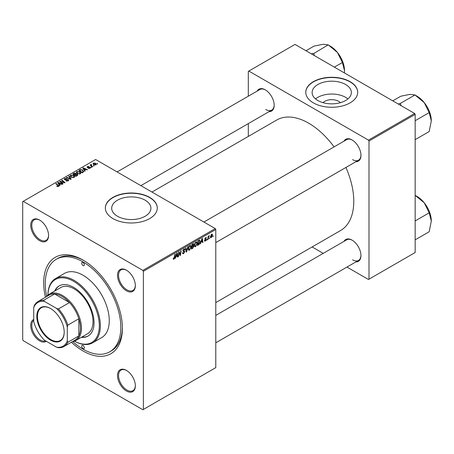 <?xml version="1.0" encoding="UTF-8"?>
<svg xmlns="http://www.w3.org/2000/svg" width="454" height="454" viewBox="0 0 454 454"><rect width="100%" height="100%" fill="white"/><g stroke="black" fill="none" stroke-linecap="round" stroke-linejoin="round"><path stroke-width="0.68" d="M323.055 102.672A9.852 5.686 180 0 1 338.707 101.333A9.852 5.686 180 0 1 340.426 102.672M345.613 84.506A19.618 11.327 0 0 0 324.23 82.049A19.618 11.327 0 0 0 312.119 92.514A19.618 11.327 0 0 0 317.868 100.521A19.618 11.327 0 0 0 339.246 102.979A19.618 11.327 0 0 0 351.356 92.514A19.618 11.327 0 0 0 345.613 84.506M347.9 98.938A19.618 11.327 0 0 0 345.613 97.349A19.618 11.327 0 0 0 315.575 98.938M350.102 81.669A25.969 14.993 0 0 0 321.801 78.417A25.969 14.993 0 0 0 305.769 92.27A25.969 14.993 0 0 0 313.374 102.876A25.969 14.993 0 0 0 341.675 106.123A25.969 14.993 0 0 0 357.707 92.27A25.969 14.993 0 0 0 350.102 81.669M357.707 92.395A25.969 14.993 0 0 0 350.102 81.913A25.969 14.993 0 0 0 321.897 78.638A25.969 14.993 0 0 0 305.769 92.395M117.438 216.24A19.618 11.327 180 0 1 111.69 208.233A19.618 11.327 180 0 1 123.8 197.768A19.618 11.327 180 0 1 145.184 200.22A19.618 11.327 180 0 1 150.927 208.233A19.618 11.327 180 0 1 138.816 218.697A19.618 11.327 180 0 1 117.438 216.24M149.672 197.388A25.969 14.993 0 0 0 121.371 194.136A25.969 14.993 0 0 0 105.339 207.989A25.969 14.993 0 0 0 112.944 218.59A25.969 14.993 0 0 0 141.251 221.841A25.969 14.993 0 0 0 157.283 207.989A25.969 14.993 0 0 0 149.672 197.388M157.277 208.108A25.969 14.993 0 0 0 149.672 197.626A25.969 14.993 0 0 0 121.468 194.357A25.969 14.993 0 0 0 105.339 208.108M126.428 390.985A12.616 7.281 60 0 1 117.512 375.537A12.616 7.281 60 0 1 126.428 370.39L126.428 370.39A12.616 7.281 60 0 1 135.349 385.838A12.616 7.281 60 0 1 126.428 390.985M126.694 370.543A11.872 6.855 -120 0 0 121.019 370.101A11.872 6.855 -120 0 0 119.198 379.618A11.872 6.855 -120 0 0 126.955 390.077A11.872 6.855 -120 0 0 132.891 390.667A11.872 6.855 -120 0 0 135.343 385.525M46.314 341.277A12.616 7.281 60 0 1 39.646 340.88A12.616 7.281 60 0 1 31.309 329.434A12.616 7.281 60 0 1 33.721 319.463M33.721 320.354A11.872 6.855 -120 0 0 32.569 330.007A11.872 6.855 -120 0 0 40.173 339.972A11.872 6.855 -120 0 0 45.542 340.835M39.646 240.677A12.616 7.281 60 0 1 30.73 225.224A12.616 7.281 60 0 1 39.646 220.077L39.646 220.077A12.616 7.281 60 0 1 48.567 235.524A12.616 7.281 60 0 1 39.646 240.677M39.912 220.235A11.872 6.855 -120 0 0 34.237 219.793A11.872 6.855 -120 0 0 32.416 229.304A11.872 6.855 -120 0 0 40.173 239.763A11.872 6.855 -120 0 0 46.109 240.353A11.872 6.855 -120 0 0 48.561 235.217M126.428 290.776A12.616 7.281 60 0 1 117.512 275.328A12.616 7.281 60 0 1 126.428 270.181L126.428 270.181A12.616 7.281 60 0 1 135.349 285.628A12.616 7.281 60 0 1 126.428 290.776M126.694 270.34A11.872 6.855 -120 0 0 121.019 269.892A11.872 6.855 -120 0 0 119.198 279.409A11.872 6.855 -120 0 0 126.955 289.868A11.872 6.855 -120 0 0 132.891 290.458A11.872 6.855 -120 0 0 135.343 285.316M343.979 141.171A12.616 7.281 60 0 1 352.043 139.923L352.043 139.923A12.616 7.281 60 0 1 360.964 155.37A12.616 7.281 60 0 1 355.851 161.732M352.31 140.082A11.872 6.855 -120 0 0 346.635 139.639L203.914 222.034M257.197 91.067A12.616 7.281 60 0 1 265.261 89.818L265.261 89.818A12.616 7.281 60 0 1 274.182 105.266A12.616 7.281 60 0 1 269.069 111.627M265.528 89.977A11.872 6.855 -120 0 0 259.853 89.534L117.126 171.93M343.979 241.38A12.616 7.281 60 0 1 352.043 240.132L352.043 240.132A12.616 7.281 60 0 1 360.964 255.579A12.616 7.281 60 0 1 355.851 261.941M352.31 240.291A11.872 6.855 -120 0 0 346.635 239.843L215.786 315.388M45.445 297.251A55.649 32.132 60 0 1 83.037 260.091A55.649 32.132 60 0 1 122.393 328.248A55.649 32.132 60 0 1 83.037 350.97A55.649 32.132 60 0 1 71.414 342.231M83.837 260.562A53.424 30.844 -120 0 0 57.902 258.354L56.324 259.262A53.424 30.844 -120 0 0 46.683 296.383M215.786 302.574L340.557 230.536A63.815 36.842 -120 0 0 345.937 167.458M334.065 146.892A63.815 36.842 -120 0 0 308.652 123.17A63.815 36.842 -120 0 0 276.747 120.009L151.971 192.048M143.379 271.299L142.851 270.391L215.258 228.589L95.629 159.519L22.7 201.627L22.7 339.762L23.222 340.67L142.851 409.735L215.786 367.632L215.786 229.497L143.379 271.299L143.379 409.434M197.229 243.253L195.629 246.641L194.84 246.732L194.369 245.535L194.868 243.367L195.958 242.096L196.781 242.016L197.229 243.253L196.809 243.009M201.094 242.271L200.231 243.929L201.939 238.702L202.405 238.435L202.91 242.385L202.524 242.606L202.399 241.517L200.821 242.113M173.19 258.729L173.939 259.16L173.224 258.252L173.604 257.98L173.967 258.649L174.909 254.308L175.295 254.087L174.841 257.458L173.939 259.16L173.394 259.245M173.292 258.207L173.967 258.649M182.491 252.81L183.654 253.06L184.398 251.919L183.303 251.459L182.871 250.778L183.898 249.059L184.659 248.945L184.971 249.672L184.591 250.029L183.887 249.564L183.251 250.534L184.778 251.658L183.626 253.57L182.792 253.718L182.491 252.793L182.871 252.52L183.047 253.162L182.491 252.844M184.301 251.607L182.888 250.994M184.591 249.933L183.512 249.348M182.922 250.341L183.399 250.829M184.057 250.892L184.523 250.971M188.211 246.624L186.605 251.794L186.123 252.072L185.561 248.156L185.941 247.935L186.424 251.295L187.803 246.863L188.211 246.624M191.123 246.777L189.522 250.165L188.733 250.256L188.262 249.059L188.762 246.891L189.857 245.625L190.674 245.54L191.123 246.777L190.703 246.533M213.204 235.836L212.733 236.71L213.204 235.836M193.381 243.713L193.892 244.377L193.381 245.705L193.841 246.295L192.785 248.224L191.316 249.076L191.934 244.479L193.659 243.753M193.115 245.552L193.631 245.75M175.959 256.782L175.096 258.44L176.799 253.213L177.264 252.946L177.769 256.896L177.389 257.117L177.264 256.033L175.687 256.629M178.927 253.638L178.536 256.453L178.15 256.675L178.78 252.072L179.177 251.839L180.232 254.836L180.743 250.937L181.129 250.716L180.51 255.313L180.107 255.545L179.046 252.566L178.927 253.638L178.592 253.446M205.344 241.034L204.669 241.142L204.431 240.455L204.811 240.183L205.361 240.637L205.861 239.871L204.765 239.048L205.566 237.709L206.218 237.607L206.434 238.146L206.054 238.418L205.548 238.106L205.146 238.759L206.247 239.616L205.344 241.034L204.431 240.507M204.811 240.183L205.361 240.637M206.054 238.418L205.259 237.941M206.247 239.616L205.497 239.082M199.425 240.206L200.237 241.42L199.096 244.479L197.422 245.552L198.04 240.949L199.845 240.257M212.495 234.996L211.303 237.59L210.69 237.663L210.395 236.886L211.604 234.224L212.194 234.162L212.495 234.996L212.029 234.735M209.674 237.873L209.203 238.747L209.674 237.873M208.307 238.032L208.114 239.377L207.722 239.604L208.176 236.256L208.562 236.035L208.465 236.727L209.345 235.637L208.307 238.032L207.96 237.834M207.098 239.36L206.627 240.234L207.098 239.36M91.577 167.316L90.749 167.186L91.141 166.958L91.577 167.316M94.154 165.829L93.325 165.699L93.717 165.472L94.154 165.829M76.272 172.492L76.811 171.544L79.711 171.754L80.789 173.11L80.245 173.91L77.396 173.723L76.261 172.333M85.216 170.988L84.802 171.226L82.832 168.122L83.303 167.849L87.474 169.683L87.094 169.904L85.971 169.393L84.665 170.148L85.216 170.988M77.356 175.528L75.886 176.373L72.833 173.893L74.343 173.093L75.682 173.28L76.068 174.092L77.271 174.257L77.77 174.955L77.356 175.528M76.141 173.854L76.068 174.381M71.176 179.092L70.688 179.375L66.454 177.576L66.84 177.355L70.472 178.893L68.696 176.283L69.11 176.044L71.176 179.092M58.152 186.594L57.964 185.482L55.802 183.728L56.188 183.501L58.901 185.981L58.555 186.435L56.693 186.185L58.333 185.93L58.333 186.537M63.106 183.751L62.72 183.978L59.673 181.492L60.076 181.259L64.247 182.451L61.636 180.357L62.028 180.136L65.075 182.616L64.672 182.849L60.507 181.662L63.106 183.751M142.851 270.391L23.222 201.326M60.076 185.499L59.667 185.737L57.698 182.633L58.163 182.366L62.34 184.193L61.954 184.415L60.83 183.91L59.525 184.659L60.076 185.499M68.242 180.84L65.864 180.777L67.839 180.578L67.969 179.79L64.695 179.665L64.264 179.103L64.746 178.507L66.886 178.501L65.166 178.762L65.053 179.432L68.316 179.551L68.77 180.164L68.242 180.84M68.213 180.857L67.969 179.79M65.166 178.762L65.053 179.818M70.166 176.016L70.705 175.068L73.61 175.278L74.683 176.64L74.138 177.435L71.289 177.247L70.154 175.857M87.378 167.475L87.418 166.578L89.097 166.544L87.73 166.783L87.951 167.327L90.085 167.333L89.96 168.303L88.144 168.309L89.642 168.099L89.733 167.571L87.378 167.475L87.049 167.044M89.642 168.451L89.733 167.571M87.73 166.783L87.701 167.605M90.085 168.224L90.085 167.333L90.397 167.77M83.076 172.219L81.987 172.849L78.939 170.369L80.369 169.597L82.634 169.972L83.576 171.833L83.076 172.219M83.757 171.379L83.576 171.833M95.919 164.864L93.944 164.774L93.03 163.673L93.45 163.094L95.459 163.224L96.322 164.269L95.919 164.864M91.294 164.45L91.804 165.948L92.678 166.675L92.293 166.902L90.074 165.097L90.46 164.876L90.919 165.25L91.294 164.45L91.555 164.779L91.141 165.08L91.141 165.965M90.919 165.784L90.936 164.547L90.936 165.795M97.684 163.792L96.855 163.661L97.247 163.434L97.684 163.792M414.638 113.477L415.166 114.385L368.994 141.041L368.466 140.133L414.638 113.477L295.009 44.413L248.315 71.369L248.315 96.191M248.315 123.613L248.315 136.427M368.994 141.041L368.994 279.176L368.466 279.482L346.969 267.071M323.225 253.36L312.125 246.953M368.994 279.176L415.166 252.52L415.166 114.385M368.466 140.133L248.837 71.068M352.571 159.609A11.872 6.855 -120 0 0 358.507 160.2A11.872 6.855 -120 0 0 360.958 155.064M265.789 109.51A11.872 6.855 -120 0 0 271.725 110.095A11.872 6.855 -120 0 0 274.176 104.959M352.571 259.819A11.872 6.855 -120 0 0 358.507 260.409A11.872 6.855 -120 0 0 360.958 255.267M215.258 228.589L215.786 229.497M72.782 341.59A53.424 30.844 -120 0 0 83.037 349.154A53.424 30.844 -120 0 0 109.749 351.799L111.326 350.891A53.424 30.844 -120 0 0 122.381 327.328M60.076 181.821L60.076 181.259M62.028 180.675L62.028 180.136M60.507 182.167L60.507 181.662M58.163 183.371L58.163 182.366M59.525 185.521L59.525 184.659M58.725 183.371L59.309 184.29L60.348 183.694L58.277 182.763L58.725 184.256M59.309 185.175L59.309 184.29M58.277 183.552L58.277 182.763M60.348 184.188L60.348 183.694M57.028 186.418L57.028 185.936M57.318 186.549L57.318 186.14M56.188 184.04L56.188 183.501M58.43 186.498L58.43 185.323M66.199 180.947L66.199 180.533M66.318 180.998L66.318 180.601M66.84 181.135L66.84 180.788M67.839 181.027L67.839 180.578M64.746 179.693L64.746 178.507M65.524 179.886L65.524 179.534M68.316 180.794L68.316 179.551M66.84 177.741L66.84 177.355M70.472 179.279L70.472 178.893M69.11 176.895L69.11 176.044M70.705 176.839L70.705 175.068M73.61 175.772L73.61 175.278M70.745 176.873L70.745 175.897L71.692 177.037L73.741 177.173L74.11 176.606L73.185 175.477L71.119 175.323L70.75 176.878M71.692 177.446L71.692 177.037M73.741 177.61L73.741 177.173M74.343 173.524L74.343 173.093M75.682 174.563L75.682 173.28M77.271 175.573L77.271 174.257M73.576 173.961L74.524 174.733L75.614 173.927L75.313 173.513L74.229 173.587L73.576 173.961L73.576 174.501M74.524 175.272L74.524 174.733M75.614 173.916L75.614 174.603L75.313 173.513M74.882 175.023L75.914 175.863L76.987 175.221L76.879 174.472L75.693 174.557L74.882 175.023L74.882 175.562M75.914 176.356L75.914 175.863M76.987 175.738L76.879 174.472M88.428 168.44L88.428 168.031M87.418 167.498L87.418 166.578M87.951 167.645L87.951 167.327M89.41 167.486L89.41 167.168M83.303 168.86L83.303 167.849M84.665 171.01L84.665 170.148M83.859 168.86L84.444 169.779L85.488 169.177L83.417 168.247L83.859 169.745M84.444 170.664L84.444 169.779M83.417 169.041L83.417 168.247M85.488 169.677L85.488 169.177M80.369 170.04L80.369 169.597M82.634 170.454L82.634 169.972M79.683 170.437L82.021 172.338L83.178 171.3L82.231 170.182L80.778 169.875L79.683 170.437L79.683 170.976M82.021 172.832L82.021 172.338M82.509 172.548L82.509 172.055M76.811 173.314L76.811 171.544M79.711 172.248L79.711 171.754M76.851 173.349L76.851 172.372L77.793 173.513L79.842 173.649L80.21 173.082L79.291 171.953L77.225 171.799L76.857 173.354M77.793 173.916L77.793 173.513M79.842 174.086L79.842 173.649M93.45 164.422L93.45 163.094M95.459 163.724L95.459 163.224M95.59 165.001L95.079 163.44L93.768 163.292L93.53 164.49M93.768 163.292L94.29 164.53L95.59 164.666L95.805 164.325L95.805 164.921M94.29 164.933L94.29 164.53M93.717 166.005L93.717 165.472M90.46 165.409L90.46 164.876M91.141 167.492L91.141 166.958M97.247 163.968L97.247 163.434M212.784 236.301L213.113 236.489M192.354 247.98L192.785 248.224M193.001 243.866L193.892 244.377M192.876 245.739L193.841 246.295M192.246 244.791L192.053 246.227L193.296 245.33L193.506 244.615L191.917 244.598M191.724 246.034L192.053 246.227M192.473 244.167L193.506 244.615M191.985 246.76L191.775 248.315L192.865 247.663L193.461 246.505L191.65 246.573M191.44 248.122L191.775 248.315M192.365 246.045L193.461 246.505M188.291 249.456L189.522 250.165M189.063 247.044L188.643 248.86L188.972 249.7L189.551 249.655L190.742 246.953L190.419 246.074L188.773 246.874M188.279 248.65L188.643 248.86M189.471 245.909L189.84 246.125M186.032 251.459L186.605 251.794M185.97 251.028L186.424 251.295M182.491 252.912L183.626 253.57M183.91 249.059L184.971 249.672M183.83 249.104L184.971 249.762M182.888 250.534L183.337 250.795M183.359 250.812L184.778 251.658M174.506 257.265L174.841 257.458M175.227 258.037L175.511 258.201M177.332 256.641L177.769 256.896M176.833 255.784L177.264 256.033M176.674 254.615L176.169 256.169L177.208 255.568L176.981 253.576L176.674 254.615L176.396 254.456M178.206 256.266L178.536 256.453M179.722 254.541L180.232 254.836M179.875 254.949L180.51 255.313M178.734 252.384L179.046 252.566M205.622 237.675L206.434 238.146M204.845 238.588L205.146 238.759M200.362 243.526L200.645 243.69M202.467 242.13L202.91 242.385M201.973 241.273L202.399 241.517M201.814 240.104L201.304 241.653L202.348 241.057L202.121 239.059L201.814 240.104L201.531 239.945M198.08 244.678L198.506 244.922M199.817 241.182L200.237 241.42M198.733 244.269L199.096 244.479M198.353 241.267L197.882 244.791L199.851 241.613L199.391 240.739L198.023 241.074M197.547 244.598L197.882 244.791M198.897 240.455L199.59 240.779L198.966 240.416M194.397 245.926L195.629 246.641M195.169 243.52L194.749 245.336L195.072 246.176L195.657 246.13L196.849 243.429L196.525 242.549L194.879 243.35M194.386 245.126L194.749 245.336M195.572 242.385L195.946 242.601M210.401 237.073L211.303 237.59M211.445 234.326L211.91 234.593L210.775 236.619L211.303 237.204L212.109 235.217L211.297 234.451M210.423 236.415L210.775 236.619M210.395 236.897L211.303 237.204M209.254 238.339L209.583 238.532M207.779 239.19L208.114 239.377M208.136 236.54L208.465 236.727M208.8 235.984L209.192 236.211M206.678 239.826L207.007 240.018M83.037 262.514A1.856 1.073 -120 0 0 82.112 262.423A1.856 1.073 -120 0 0 81.828 263.91A1.856 1.073 -120 0 0 83.037 265.545A1.856 1.073 -120 0 0 83.967 265.635A1.856 1.073 -120 0 0 84.251 264.149A1.856 1.073 -120 0 0 83.037 262.514M83.037 345.517A1.856 1.073 -120 0 0 82.112 345.426A1.856 1.073 -120 0 0 81.828 346.913A1.856 1.073 -120 0 0 83.037 348.547A1.856 1.073 -120 0 0 83.967 348.638A1.856 1.073 -120 0 0 84.251 347.151A1.856 1.073 -120 0 0 83.037 345.517M81.385 337.328A28.937 16.707 -120 0 0 88.065 336.045A28.937 16.707 -120 0 0 92.497 312.857A28.937 16.707 -120 0 0 73.593 287.354A28.937 16.707 -120 0 0 59.128 285.924A28.937 16.707 -120 0 0 54.673 291.065M59.389 285.776A28.937 16.707 -120 0 0 55.195 290.759M47.886 295.151A37.103 21.417 60 0 1 55.57 278.552A37.103 21.417 60 0 1 74.121 280.39A37.103 21.417 60 0 1 98.359 313.084A37.103 21.417 60 0 1 92.667 342.81A37.103 21.417 60 0 1 74.45 341.164A36.36 20.992 -120 0 0 99.301 325.319A36.36 20.992 -120 0 0 73.593 281.298A36.36 20.992 -120 0 0 47.897 295.14M92.667 342.81L101.588 337.663A37.103 21.417 -120 0 0 107.275 307.931A37.103 21.417 -120 0 0 83.037 275.238A37.103 21.417 -120 0 0 64.491 273.399L55.57 278.552M109.749 351.799A53.424 30.844 -120 0 0 117.938 308.987A53.424 30.844 -120 0 0 83.037 261.907A53.424 30.844 -120 0 0 56.324 259.262M46.467 296.661A26.712 15.425 60 0 1 49.219 294.209L60.762 287.547A26.712 15.425 60 0 1 74.121 288.869A26.712 15.425 60 0 1 91.572 312.409A26.712 15.425 60 0 1 87.474 333.815L75.932 340.477A26.712 15.425 60 0 1 72.436 341.641M81.907 337.027A28.937 16.707 -120 0 0 88.326 335.892M431.3 120.855A20.072 11.588 60 0 0 424.201 102.559A20.072 11.588 -120 0 0 417.107 96.265L415.177 95.153L424.201 102.559L429.2 112.603L431.3 120.855L429.2 131.529L415.166 139.633M415.166 120.707L429.2 112.603M401.109 105.663L400.315 103.427L415.007 94.943L417.107 96.265M400.315 103.427L398.147 103.955M392.772 100.85L400.808 96.214L410.007 94.364L415.007 94.943M400.485 103.637A23.041 13.302 -120 0 0 400.144 103.438M431.3 221.064A20.072 11.588 60 0 0 424.201 202.768A20.072 11.588 -120 0 0 417.107 196.474L415.177 195.362L424.201 202.768L429.2 212.812L431.3 221.064L429.2 231.739L415.166 239.843M415.166 220.916L429.2 212.812M415.166 195.351L417.107 196.474M314.327 55.564L313.703 53.532A23.041 13.302 -120 0 0 313.532 53.436A23.041 13.302 -120 0 0 313.362 53.339L311.365 53.85M334.382 67.141L342.418 62.499L344.518 70.75L344.399 72.924M313.703 53.532L328.225 44.838L337.418 52.46L342.418 62.499M305.99 50.752L314.026 46.109L323.225 44.265L328.225 44.838M344.518 70.75A20.072 11.588 -120 0 0 337.418 52.46A20.072 11.588 -120 0 0 330.325 46.166L328.39 45.048M36.814 316.404A19.369 11.18 60 0 1 50.508 308.499A19.369 11.18 60 0 1 64.201 332.22A19.369 11.18 60 0 1 50.508 340.125A19.369 11.18 60 0 1 36.814 316.404M50.666 308.589A18.92 10.924 -120 0 0 41.365 307.744A18.92 10.924 -120 0 0 37.444 316.404A18.92 10.924 -120 0 0 45.701 335.449A18.92 10.924 -120 0 0 60.286 340.517A18.92 10.924 -120 0 0 64.201 332.033M49.219 294.209A26.712 15.425 60 0 1 69.802 301.365A26.712 15.425 60 0 1 81.465 328.248A26.712 15.425 60 0 1 75.932 340.477M67.3 340.965L67.822 342.293A25.969 14.993 60 0 1 64.02 346.498L75.035 340.137A25.969 14.993 -120 0 0 78.843 335.932A25.969 14.993 -120 0 0 80.415 328.248A25.969 14.993 -120 0 0 78.843 318.753A25.969 14.993 -120 0 0 69.49 302.557L54.611 293.965A25.969 14.993 -120 0 0 49.066 295.157L38.045 301.518A25.969 14.993 60 0 1 43.595 300.327L44.481 301.445A25.231 14.568 -120 0 0 33.721 307.659L33.721 321.58A25.231 14.568 -120 0 0 44.481 340.222L56.534 347.179A25.231 14.568 -120 0 0 67.3 340.965L67.3 327.045A25.231 14.568 -120 0 0 56.534 308.408L44.481 301.445M56.534 308.408L58.47 308.919L69.49 302.557A25.969 14.993 -120 0 0 54.611 293.965L43.595 300.327M67.822 342.293L78.843 335.932L78.843 318.753L67.822 325.115L67.3 327.045M33.721 307.659L34.243 305.724A25.969 14.993 60 0 1 38.045 301.518M64.02 346.498A25.969 14.993 60 0 1 58.47 347.69L56.534 347.179M58.47 308.919A25.969 14.993 60 0 1 67.822 325.115M61.96 182.111L61.96 181.77M63.327 182.48L63.327 182.15M61.256 182.78L61.256 182.23M66.568 179.784L66.568 179.375M69.383 178.819L69.383 178.411M73.769 173.848L73.769 173.354M75.148 174.869L75.148 174.376M76.63 175.942L76.63 175.448M88.507 167.6L88.507 167.282M79.853 170.335L79.853 169.841M91.804 166.504L91.804 165.948M185.822 249.984L186.299 250.256M179.114 252.827L179.682 253.15M179.421 253.763L180.034 254.115M204.777 239.201L205.418 239.57M198.477 240.699L198.909 240.943M64.843 179.148L64.843 179.739M74.11 176.606L74.11 177.452M77.191 174.886L77.191 175.619M89.898 167.793L89.898 168.338M87.554 167.015L87.554 167.56M83.178 171.3L83.178 172.162M80.21 173.082L80.21 173.927M193.376 244.275L192.831 243.957M193.33 246.147L192.763 245.818M190.419 246.074L189.749 245.688M188.972 249.7L188.268 249.297M184.403 249.49L183.785 249.132M173.689 258.689L173.201 258.405M204.975 240.688L204.493 240.41M205.753 239.633L204.765 239.059M205.906 238.049L205.446 237.782M196.525 242.549L195.856 242.164M195.072 246.176L194.374 245.773M215.786 242.601L358.507 160.2M358.507 260.409L215.786 342.81M271.725 110.095L140.876 185.641"/></g></svg>

